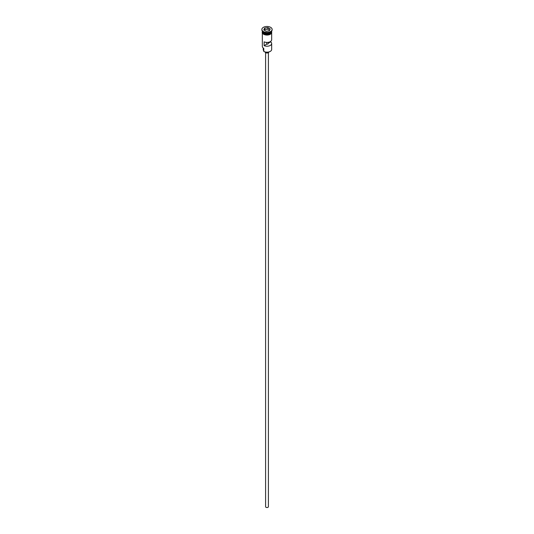 <?xml version="1.0" encoding="UTF-8"?>
<svg xmlns="http://www.w3.org/2000/svg" width="534" height="534" viewBox="0 0 534 534"><rect width="100%" height="100%" fill="white"/><g stroke="black" fill="none" stroke-linecap="round" stroke-linejoin="round"><path stroke-width="0.8" d="M270.231 51.418A4.479 2.583 180 0 1 270.164 51.458A4.479 2.583 180 0 1 263.836 51.458L263.703 51.377A4.666 2.697 0 0 0 270.297 51.377A4.666 2.697 0 0 0 271.666 49.475L271.666 43.534A4.666 2.697 0 0 0 270.671 41.872L270.671 41.385M263.836 51.458L263.743 48.354M268.402 52.626L268.402 506.726A1.402 0.808 180 0 1 267.534 507.474A1.402 0.808 180 0 1 266.012 507.3A1.402 0.808 180 0 1 265.598 506.726L265.598 52.626M268.862 51.978A1.869 1.075 180 0 1 267.661 52.919A1.869 1.075 180 0 1 265.678 52.672A1.869 1.075 180 0 1 265.138 51.978M262.341 31.059A4.666 2.697 0 0 0 263.703 32.868A4.666 2.697 0 0 0 268.709 33.468A4.666 2.697 0 0 0 271.659 31.059A4.666 2.697 0 0 1 271.666 31.192A4.666 2.697 0 0 1 268.782 33.675A4.666 2.697 0 0 1 263.703 33.095A4.666 2.697 0 0 1 262.334 31.192A4.666 2.697 0 0 1 262.341 31.072M261.88 29.63A5.133 2.964 0 0 0 261.867 29.817A5.133 2.964 0 0 0 263.369 31.913L263.703 32.107A4.666 2.697 0 0 0 270.297 32.107A4.666 2.697 0 0 0 270.458 32.007M263.703 32.107L263.369 31.913A5.133 2.964 0 0 0 270.631 31.913A5.133 2.964 0 0 0 272.133 29.817A5.133 2.964 0 0 0 272.12 29.63M271.666 33.128L271.666 39.723A4.666 2.697 180 0 1 269.043 42.146A4.666 2.697 180 0 1 264.123 41.839L264.123 45.65A4.666 2.697 0 0 0 269.043 45.951A4.666 2.697 0 0 0 271.666 43.534M262.334 31.192L262.334 31.953A4.666 2.697 0 0 0 263.703 33.856A4.666 2.697 0 0 0 268.782 34.443A4.666 2.697 0 0 0 271.666 31.953L271.666 31.192M263.369 31.533A5.133 2.964 0 0 0 268.962 32.174A5.133 2.964 0 0 0 272.133 29.437A5.133 2.964 0 0 0 270.631 27.341A5.133 2.964 0 0 0 265.038 26.7A5.133 2.964 0 0 0 261.867 29.437A5.133 2.964 0 0 0 263.369 31.533M268.121 42.34L268.121 43.341A1.168 0.674 180 0 1 268.168 43.534A1.168 0.674 180 0 1 266.673 44.175L264.123 45.65M270.671 41.872L268.121 43.341M267.868 27.574L270.224 28.936L269.363 30.798L266.132 31.299L263.776 29.937L264.637 28.075L267.868 27.574L264.717 28.195L263.876 29.997M262.334 33.128L262.334 46.425A4.666 2.697 0 0 0 263.703 48.334L263.703 48.334M263.222 48.007L263.222 49.629A3.778 2.183 180 0 0 263.542 50.503A2.797 1.615 180 0 1 263.703 50.777M266.673 44.175L266.673 42.406M269.59 30.171L267.834 29.156L264.717 29.644L264.637 28.075M264.717 29.644L264.41 30.304M267.834 29.156L267.834 27.708L270.124 29.03L269.296 30.812M270.264 32.888A4.572 2.637 180 0 1 263.769 32.901A4.572 2.637 180 0 1 263.736 32.888M262.681 31.98A4.572 2.637 0 0 0 263.769 32.981A4.572 2.637 0 0 0 271.319 31.98M271.699 32.14A4.713 2.723 180 0 1 268.956 34.81A4.713 2.723 180 0 1 263.669 34.256M262.334 31.573A4.713 2.723 0 0 0 263.669 33.876A4.713 2.723 0 0 0 269.103 34.383A4.713 2.723 0 0 0 271.666 31.573M263.542 50.503L263.542 48.234M270.297 32.107L270.631 31.913M272.133 29.817L272.133 29.437M271.666 31.152L269.65 34.643L263.549 34.269L262.187 32.821L262.334 31.152M261.867 29.817L261.867 29.437"/></g></svg>
